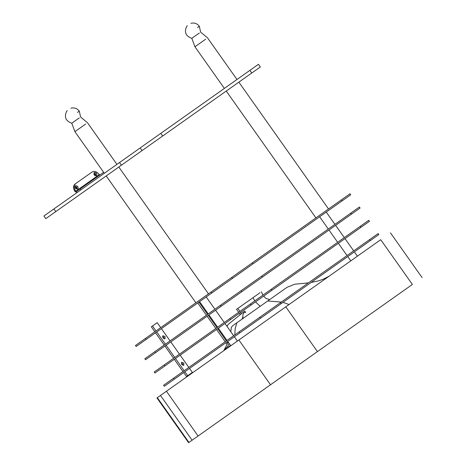 <?xml version="1.0" encoding="UTF-8"?>
<svg xmlns="http://www.w3.org/2000/svg" width="466" height="466" viewBox="0 0 466 466"><rect width="100%" height="100%" fill="white"/><g stroke="black" fill="none" stroke-linecap="round" stroke-linejoin="round"><path stroke-width="0.7" d="M223.744 350.706L228.212 342.143M227.134 326.555L227.95 324.61L244.702 311.055L245.664 312.418C243.747 312.069 242.803 313.566 242.827 316.903L242.204 319.018M244.702 311.055L245.664 312.418M242.827 316.903L243.095 318.389M230.827 331.775L231.328 327.272L232.994 325.53L236.815 322.827L235.109 328.99L234.835 334.908M157.019 397.888L238.889 339.999L237.392 341.054L234.34 336.743M227.711 341.432L230.757 345.743L226.552 348.719L230.425 345.271M260.08 292.683L252.997 297.692L254.844 300.861M255.519 301.875L260.174 306.308M236.815 322.827L267.705 300.989L281.254 302.079M282.973 302.358L289.054 304.525L329.078 276.221L323.305 279.192L318.325 280.922L311.107 282.466M252.997 297.692L236.512 309.348L238.72 312.267M270.536 384.759L238.889 339.999L380.734 239.699C393.38 230.752 393.38 230.752 380.734 239.699L412.381 284.458L188.672 442.648M189.65 441.954L190.512 441.343M166.42 391.236L198.073 436.001M412.381 284.458C425.033 275.517 425.033 275.517 412.381 284.458M75.003 184.076L75.708 183.581C73.913 185.229 73.809 187.559 75.387 190.577L74.688 191.072C73.104 188.06 73.209 185.724 75.003 184.076L92.122 171.977C94.412 170.806 96.73 171.593 99.077 174.336L99.98 174.872M77.239 192.446L75.131 191.701L74.688 191.072M75.387 190.577L76.535 191.45L80.169 188.881L80.874 189.878M95.291 175.449C95.658 174.366 95.268 173.812 94.12 173.795M76.535 188.713C76.902 187.629 76.511 187.076 75.364 187.058M80.169 188.881L103.615 172.304L104.32 173.294L74.898 131.657L85.651 124.049M77.828 189.045C75.533 189.01 74.752 187.903 75.48 185.73C77.775 185.765 78.556 186.872 77.828 189.045M75.713 186.808C76.861 186.825 77.251 187.379 76.89 188.468C75.742 188.445 75.352 187.897 75.713 186.808M96.584 175.781C94.289 175.746 93.509 174.639 94.237 172.467C96.532 172.502 97.312 173.608 96.584 175.781M95.647 175.204C96.008 174.115 95.617 173.562 94.47 173.544C94.109 174.633 94.499 175.187 95.647 175.204M227.047 344.374L225.882 342.726M225.177 341.729L216.504 329.462M215.799 328.472L207.125 316.204M206.421 315.208L197.747 302.941M198.918 302.108L207.597 314.375M208.296 315.371L216.975 327.639M217.674 328.635L226.354 340.902M227.053 341.898L227.792 342.941M164.277 338.91L163.869 337.337L162.523 336.429M162.931 338.001L162.931 335.765L165.04 336.51L165.04 338.747L162.931 338.001M183.033 365.437L182.625 363.864L181.28 362.956M181.688 364.529L181.688 362.292L183.796 363.037L183.796 365.274L181.688 364.529M183.68 372.567L186.493 376.545L187.67 375.718L192.353 372.404L189.546 368.425M188.841 367.429L180.167 355.162M179.462 354.166L170.789 341.898M170.084 340.902L161.411 328.635M160.706 327.639L157.188 322.664L152.499 325.984L156.017 330.959M152.499 325.984L151.328 326.812L154.846 331.786M155.545 332.782L164.224 345.05M164.923 346.04L173.602 358.313M174.301 359.303L182.981 371.571M156.722 331.949L165.395 344.217M166.1 345.213L174.773 357.48M175.478 358.476L184.152 370.744M184.856 371.74L187.67 375.718M163.595 385.277L164.3 386.273L163.595 385.277L378.142 233.571L378.846 234.567L164.457 386.163M378.846 234.567L378.142 233.571M154.217 372.014L368.763 220.307L360.218 226.348L360.923 227.344L230.565 319.525L154.922 373.01L154.217 372.014L154.922 373.01M369.468 221.303L368.763 220.307L369.468 221.303L360.923 227.344M259.743 278.994L257.325 280.707M236.897 293.656L239.151 292.065M144.839 358.75L359.385 207.044L360.09 208.04L221.187 306.261L145.543 359.746L144.839 358.75L145.543 359.746M360.09 208.04L359.385 207.044M249.66 264.74L251.873 263.173M250.364 265.736L247.947 267.443M227.519 280.392L229.773 278.802M135.46 345.492L350.007 193.78L350.712 194.776L136.165 346.483L135.46 345.492L136.165 346.488M350.712 194.776L350.007 193.78M43.909 216.014L258.455 64.308L249.91 70.349L251.786 72.999L121.428 165.18L45.785 218.665L43.909 216.014L45.785 218.665M260.331 66.958L258.455 64.308L260.331 66.958L251.786 72.999M199.332 33.028L191.823 38.334L194.939 46.775L205.692 39.167M187.361 25.799L186.75 26.23C184 32.125 185.695 36.162 191.823 38.334M74.898 131.657L71.781 123.216L79.29 117.904M67.32 110.681L66.714 111.112C63.964 117.007 65.654 121.044 71.781 123.216M234.724 336.475L234.678 337.221M237.811 308.428L239.955 311.393M240.613 312.412L241.394 313.729M157.316 397.679L188.963 442.438M160.461 395.453L192.109 440.213M285.78 306.838L317.428 351.603M75.836 191.2L99.275 174.622M173.597 378.206L174.296 379.202M239.239 331.792L239.943 332.788M259.871 317.2L260.57 318.196M280.503 302.615L281.202 303.611M369.596 239.611L370.301 240.607M164.218 364.948L164.923 365.938M229.86 318.528L230.565 319.525M250.492 303.943L251.191 304.933M271.125 289.351L271.824 290.347M154.84 351.684L155.545 352.675M220.482 305.265L221.187 306.261M241.114 290.679L241.819 291.669M261.746 276.088L262.445 277.084M350.84 213.09L351.545 214.08M145.462 338.421L146.167 339.417M211.104 292.001L211.809 292.998M231.736 277.416L232.441 278.412M252.368 262.824L253.067 263.82M341.462 199.827L342.166 200.823M53.905 208.943L55.78 211.593M119.552 162.529L121.428 165.18M140.179 147.938L142.054 150.588M160.811 133.352L162.686 136.002M197.485 27.564L199.332 26.259C197.147 23.486 194.339 22.502 190.897 23.3M77.443 112.446L79.29 111.141C77.111 108.368 74.298 107.384 70.855 108.182M229.15 343.477L227.845 346.209L223.913 350.583M156.943 397.941L188.596 442.7M390.444 232.831L422.091 277.59M261.379 291.763L262.987 295.106M263.663 296.12L266.004 298.45L269.715 299.568M267.705 300.989L287.021 287.324L294.815 284.208L308.416 282.874M240.194 314.701L239.384 313.286M238.848 82.15L328.53 208.972M226.249 91.056L315.931 217.884M326.247 212.077L334.92 224.344M335.625 225.34L344.298 237.608M345.003 238.604L353.677 250.871M354.381 251.867L357.428 256.178M319.618 216.766L328.291 229.033M328.996 230.029L337.669 242.297M338.374 243.293L347.048 255.56M347.752 256.556L350.799 260.867M199.332 26.259L200.619 32.113L207.539 37.863L236.973 79.494M194.939 46.775L224.373 88.406M118.807 167.026L208.488 293.854M106.207 175.938L195.889 302.76M206.205 296.959L214.884 309.226M215.583 310.222L224.263 322.489M224.962 323.486L233.641 335.753M199.576 301.648L208.25 313.915M208.954 314.911L217.628 327.179M218.333 328.175L227.006 340.442M79.29 111.141L80.577 116.995L87.497 122.744L116.931 164.376"/></g></svg>
